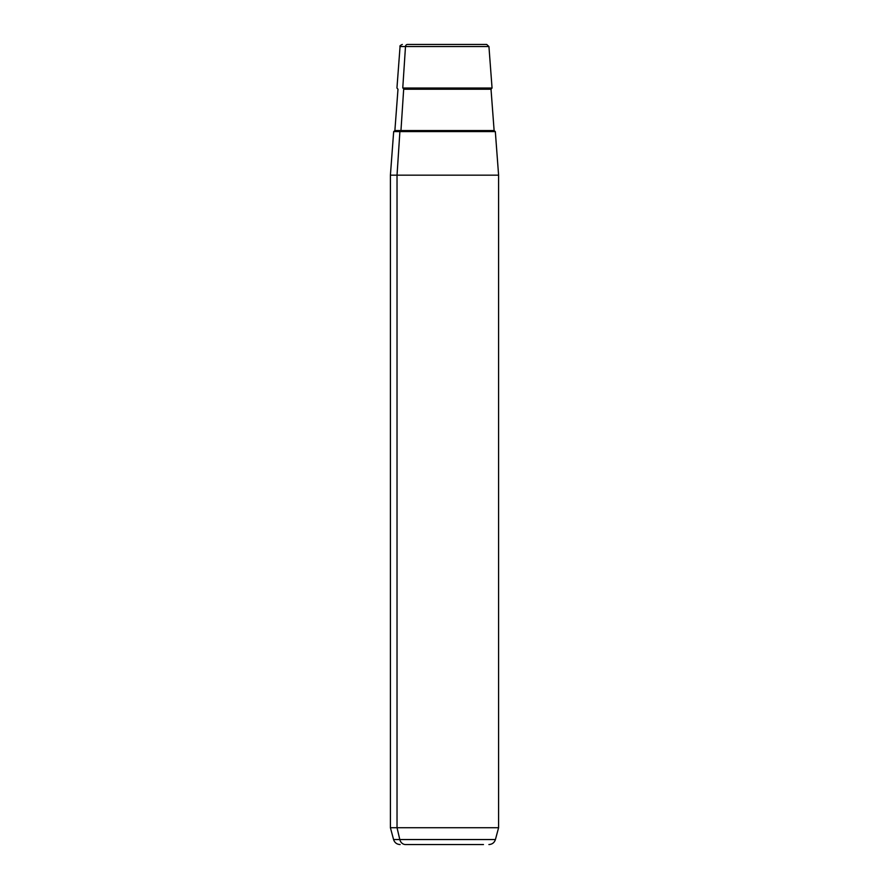 <?xml version="1.0" encoding="UTF-8"?>
<svg xmlns="http://www.w3.org/2000/svg" width="889" height="889" viewBox="0 0 889 889"><rect width="100%" height="100%" fill="white"/><g stroke="black" fill="none" stroke-linecap="round" stroke-linejoin="round"><path stroke-width="1.33" d="M488.894 844.55C492.206 844.35 494.373 842.683 495.429 839.538L399.806 839.538L495.429 839.538L498.596 827.726L498.596 175.166L397.027 175.166L399.894 131.594L495.329 131.594L498.596 175.166L390.404 175.166L397.027 175.166L397.027 827.726L397.027 175.166L399.894 131.594L393.671 131.594L390.404 175.166L390.404 827.726L397.027 827.726L390.404 827.726L393.571 839.538L399.806 839.538L397.027 827.726L498.596 827.726L397.027 827.726L399.806 839.538L393.571 839.538C394.627 842.683 396.794 844.35 400.106 844.55M481.527 44.45L407.473 44.45A2.256 1.978 90 0 0 405.495 46.539L488.939 46.539L405.495 46.539L402.761 88.022L405.495 46.539L400.061 46.539L405.495 46.539A2.256 1.978 -90 0 1 407.473 44.45L486.694 44.45L488.939 46.539L492.05 88.022L402.761 88.022A1.122 0.989 -90 0 1 403.673 89.233L400.961 130.55L494.117 130.55L400.961 130.55A1.122 0.989 -90 0 1 399.972 131.594A1.122 0.989 90 0 0 400.961 130.55L394.883 130.55L400.961 130.55L403.673 89.233L491.017 89.233L403.673 89.233A1.122 0.989 90 0 0 402.761 88.022L492.05 88.022L491.017 89.233L494.117 130.55L495.24 131.594M483.46 844.55L405.54 844.55L483.46 844.55M434.754 844.55L405.54 844.55L434.754 844.55M399.806 839.538A6.756 5.934 90 0 0 405.54 844.55A6.756 5.934 -90 0 1 399.806 839.538M489.106 131.594L399.894 131.594M402.306 44.45C400.283 45.361 399.528 46.061 400.061 46.539L396.95 88.022L397.983 89.233L394.883 130.55L393.76 131.594"/></g></svg>
